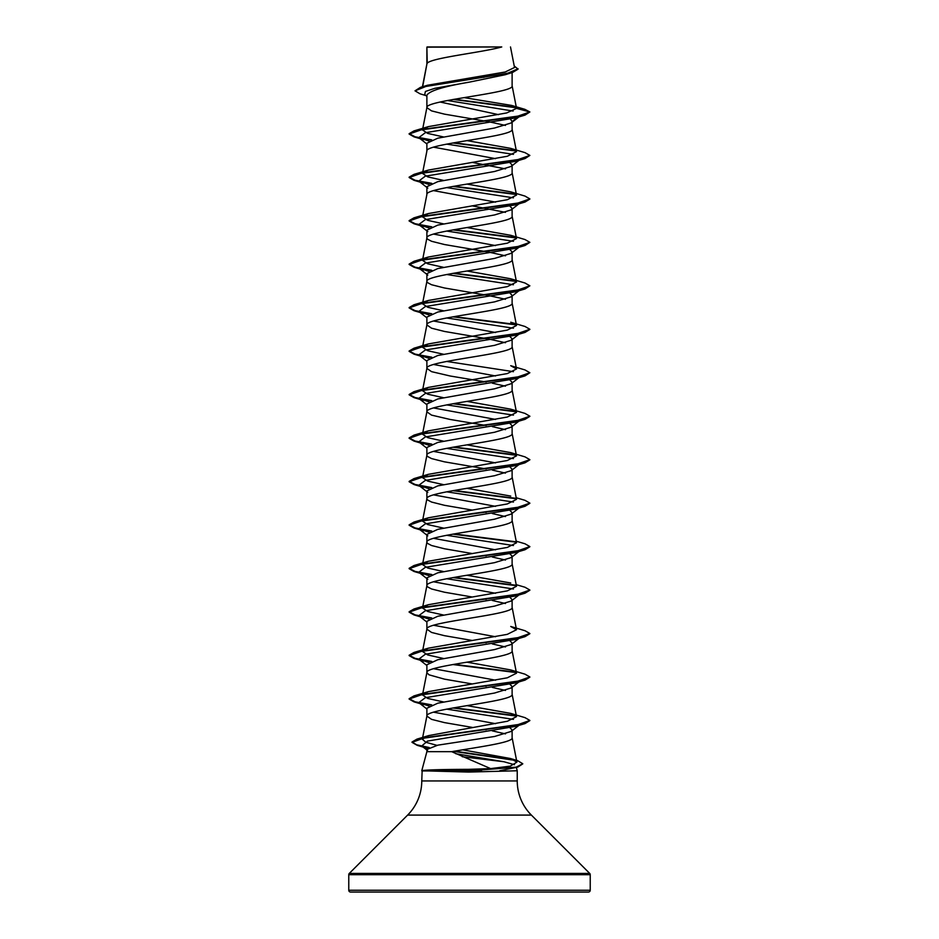 <?xml version="1.0" encoding="UTF-8"?>
<svg xmlns="http://www.w3.org/2000/svg" width="939" height="939" viewBox="0 0 939 939"><rect width="100%" height="100%" fill="white"/><g stroke="black" fill="none" stroke-linecap="round" stroke-linejoin="round"><path stroke-width="1.41" d="M348.768 890.242A1.808 1.808 0 0 0 350.587 892.05L588.413 892.05A1.808 1.808 0 0 0 590.232 890.242L348.768 890.242L348.768 874.69A1.808 1.808 0 0 1 349.296 873.411L407.62 815.087A48.288 48.288 0 0 0 421.764 780.943L422.151 770.579C427.327 769.839 442.832 769.428 468.667 769.346L490.616 768.607L451.647 751.669L426.881 751.669L421.764 770.766M516.262 767.14L517.236 770.766L517.236 780.943A48.288 48.288 0 0 0 531.38 815.087L589.704 873.411A1.808 1.808 0 0 1 590.232 874.69L590.232 890.242M462.258 756.717L503.914 761.74L514.478 764.71M481.496 770.766L468.596 770.766M422.163 770.766L468.667 772.069L517.236 770.766M509.983 727.784L512.119 729.979L511.192 731.422L494.63 736.469L437.856 745.155L426.881 749.475L426.881 751.669M512.119 729.979L512.119 737.819C513.398 742.444 478.256 747.057 451.647 751.669M427.222 47.173L501.755 46.95C482.787 52.396 430.766 57.842 427.222 63.289L426.881 47.173L426.881 64.04M422.667 86.693L426.881 64.157M426.06 95.625L420.038 93.806L415.015 90.837L426.529 86.224L512.694 72.385L505.229 74.733L469.5 82.104C443.607 86.482 429.405 90.86 426.881 95.238L426.881 107.621L431.529 110.872L444.452 114.135L488.843 121.741L505.464 125.427M512.119 72.573L512.119 85.883C514.76 93.125 424.24 100.367 426.881 107.621L422.491 129.922L428.278 126.648L506.637 112.962L516.532 108.384L511.473 105.391L464.101 97.633M510.499 119.194L512.119 121.507L511.192 122.95L494.583 128.021L437.844 138.162L426.881 143.244L426.881 151.073C424.24 143.831 514.76 136.589 512.119 129.347L512.119 121.507L517.612 117.293M443.454 180.394L427.738 176.884L422.491 173.386L426.881 151.073M512.119 164.971L511.192 166.414L494.571 171.485L437.832 181.638L426.881 186.708L426.881 194.537C424.24 187.295 514.76 180.053 512.119 172.811L512.119 164.971L509.983 162.776M443.454 223.846L427.726 220.348L422.491 216.85L426.881 194.537M509.983 206.24L512.119 208.435L511.192 209.878L494.583 214.949L437.844 225.09L426.881 230.172L426.881 238.001L427.409 239.093L431.529 241.264L444.452 244.527L488.843 252.133L505.464 255.819M512.119 208.435L512.119 216.275C514.76 223.517 424.24 230.759 426.881 238.001L422.491 260.303L428.278 257.04L507.283 243.189L516.509 238.576L510.722 235.302L467 227.543M509.983 249.692L512.119 251.898L511.192 253.342L494.571 258.413L437.832 268.554L426.881 273.625L426.881 281.465L427.409 282.557L431.529 284.728L444.452 287.98L488.843 295.585L505.464 299.283M512.119 251.898L512.119 259.739C514.76 266.981 424.24 274.223 426.881 281.465L422.491 303.767L428.266 300.492L507.271 286.653L516.509 282.04L510.722 278.766L467 271.007M509.983 293.156L512.119 295.362L511.192 296.806L494.56 301.877L437.832 312.018L426.881 317.089L426.881 324.929L431.529 328.192L444.452 331.444L488.843 339.049L505.464 342.735M512.119 295.362L512.119 303.191C514.76 310.445 424.24 317.687 426.881 324.929L422.491 347.23L428.278 343.956L507.271 330.117L516.509 325.504L510.722 322.23L525.007 326.479L529.866 329.272L516.274 334.002L413.993 348.205L409.134 351.01L415.097 354.109L431.787 357.207M509.983 336.62L512.119 338.826L511.192 340.258L494.583 345.341L437.844 355.482L426.881 360.553L426.881 368.393L431.529 371.644L450.157 375.999L486.144 382.032M512.119 338.826L512.119 346.655C514.76 353.897 424.24 361.151 426.881 368.393L422.491 390.694L428.278 387.42L507.271 373.581L516.509 368.968L510.722 365.694L525.007 369.943L529.866 372.736L516.274 377.466L413.993 391.669L409.134 394.462L415.097 397.561L431.787 400.66M509.983 380.084L512.119 382.29L511.192 383.722L494.56 388.805L437.832 398.946L426.881 404.016L426.881 411.857L431.529 415.108L450.157 419.463L486.144 425.496M512.119 382.29L512.119 390.119C514.76 397.361 424.24 404.603 426.881 411.857L422.491 434.158L428.278 430.884L507.271 417.045L516.509 412.421L510.722 409.158L467 401.387M509.983 423.548L512.119 425.743L511.192 427.186L494.571 432.257L437.844 442.41L426.881 447.48L426.881 455.309L427.409 456.401L431.529 458.572L444.452 461.835L486.144 468.96M512.119 425.743L512.119 433.583C514.76 440.825 424.24 448.067 426.881 455.309L422.491 477.622L428.278 474.348L507.271 460.509L516.509 455.885L510.722 452.61L467 444.851M509.983 467.012L512.119 469.207L511.192 470.65L494.571 475.721L437.844 485.862L426.881 490.944L426.881 498.773L427.409 499.865L431.529 502.036L444.452 505.299L472 510.053M512.119 469.207L512.119 477.047C514.76 484.289 424.24 491.531 426.881 498.773L422.491 521.086L428.278 517.812L507.271 503.961L516.509 499.348L512.095 476.824M509.983 510.476L512.119 512.671L511.192 514.114L494.56 519.185L437.832 529.338L426.881 534.408L426.881 542.237L427.409 543.329L431.529 545.5L444.452 548.763L472 553.505M512.119 512.671L512.119 520.511C514.76 527.753 424.24 534.995 426.881 542.237L422.491 564.539L428.278 561.276L507.271 547.425L516.509 542.812L512.095 520.288M509.983 553.94L512.119 556.134L511.192 557.578L494.583 562.649L437.844 572.79L426.881 577.861L426.881 585.701L427.409 586.793L431.529 588.964L444.452 592.216L472 596.969M512.119 556.134L512.119 563.975C514.76 571.217 424.24 578.459 426.881 585.701L422.491 608.003L428.278 604.728L507.26 590.889L516.509 586.276L512.095 563.752M509.983 597.392L512.119 599.598L511.192 601.042L494.571 606.113L437.832 616.254L426.881 621.325L426.881 629.165L431.529 632.428L444.452 635.68L472 640.433M512.119 599.598L512.119 607.427C514.76 614.681 424.24 621.923 426.881 629.165L422.491 651.466L428.278 648.192L507.271 634.353L516.509 629.74L510.722 626.466L525.007 630.715L529.866 633.508L516.274 638.238L413.993 652.441L409.134 655.246L415.097 658.345L431.787 661.443M509.983 640.856L512.119 643.062L511.192 644.494L494.595 649.565L437.832 659.718L426.881 664.789L426.881 672.629L428.97 674.801L444.452 679.143L472 683.897M512.119 643.062L512.119 650.891C514.76 658.133 424.24 665.387 426.881 672.629L422.491 694.93L428.266 691.656L507.271 677.817L516.509 673.204L510.722 669.93L467 662.171M509.983 684.32L512.119 686.526L511.192 687.958L494.595 693.029L437.844 703.182L426.881 708.252L426.881 716.093L431.529 719.344L444.452 722.607L472.657 727.467M512.119 686.526L512.119 694.355C514.76 701.597 424.24 708.839 426.881 716.093L422.327 739.204L428.642 735.601L507.377 721.246L516.509 716.657L510.734 713.394L467 705.623M479.043 76.587L483.843 77.397M440.109 102.011L498.55 114.652M433.536 147.165L495.546 158.656M472 162.353L505.464 168.891M433.536 190.617L495.546 202.12M472 205.817L505.464 212.355M433.536 234.081L495.546 245.584M433.536 321.009L495.546 332.512M433.536 364.473L495.546 375.964M492.329 383.171L505.464 386.199M433.536 407.937L495.546 419.428M492.329 426.623L505.464 429.663M433.536 451.401L495.546 462.892M492.329 470.087L505.464 473.127M433.536 494.853L495.546 506.356M484.911 512.201L486.144 512.412M492.329 513.551L505.464 516.591M433.536 538.317L495.546 549.82M484.911 555.665L486.144 555.876M492.329 557.015L505.464 560.055M433.536 581.781L495.546 593.284M484.911 599.129L486.144 599.34M492.329 600.479L505.464 603.519M433.536 625.245L495.546 636.748M484.911 642.593L486.144 642.804M492.329 643.943L505.464 646.971M433.536 668.709L495.546 680.2M484.911 686.057L486.144 686.268M492.329 687.407L505.464 690.435M433.536 712.173L495.581 723.676M484.864 729.509L486.097 729.72M492.282 730.859L505.464 733.899M415.015 90.837L420.496 87.327L427.503 85.249L505.194 71.998L514.525 67.491L510.499 46.95M513.105 111.048L447.469 100.508M426.881 96.283L424.721 94.581L425.414 91.459L434.745 88.336L469.5 82.104M516.333 107.785L453.255 99.452M512.694 72.385L518.07 69.134L514.232 65.988M426.881 47.736L427.104 46.95L499.665 46.95M429.017 141.038L418.782 137.634L425.32 132.704L515.534 117.915L525.007 115.121L529.866 111.964L524.854 109.323L511.473 105.391M515.922 107.339L454.453 99.241M420.496 87.327L507.33 73.406L518.07 68.77M428.278 126.648L413.993 130.897L516.274 116.694L529.866 111.964L516.532 108.384M490.616 768.607L510.276 766.13L516.908 762.128L510.616 758.548L462.598 749.815M436.975 745.343L425.86 742.279L422.327 739.204M443.454 701.938L427.738 698.44L422.491 694.93M443.454 658.474L427.726 654.964L422.491 651.466M443.454 615.01L427.738 611.512L422.491 608.003M510.722 583.002L467 575.243M443.454 571.546L427.726 568.048L422.491 564.539M443.454 528.082L427.738 524.584L422.491 521.086M510.734 496.074L467 488.315M443.454 484.63L427.738 481.12L422.491 477.622M443.454 441.166L427.714 437.656L422.491 434.158M443.454 397.702L427.738 394.204L422.491 390.694M443.454 354.238L427.726 350.728L422.491 347.23M443.454 310.774L427.738 307.276L422.491 303.767M443.454 267.31L427.726 263.812L422.491 260.303M422.491 216.85L428.278 213.576L507.26 199.737L516.509 195.112L510.722 191.838L467 184.079M422.491 173.386L428.278 170.112L507.271 156.261L516.509 151.648L510.722 148.374L467 140.615M443.454 136.93L427.714 133.42L422.491 129.922M522.741 763.9L517.776 767.093L499.689 770.766M520.171 115.931L519.302 116.483M446.671 144.125L513.445 154.372M520.171 159.395L519.302 159.947M510.722 148.374L525.007 152.634L529.866 155.428L525.007 158.585L515.534 161.379L425.32 176.168L418.782 181.098L429.017 184.502M446.671 187.589L513.445 197.836M520.171 202.859L519.302 203.399M529.842 199.068L525.007 202.049L515.534 204.843L425.32 219.632L418.782 224.562L429.017 227.966M446.671 231.053L513.445 241.3M520.171 246.323L519.302 246.863M510.722 235.302L525.007 239.551L529.866 242.344L525.007 245.502L515.534 248.307L425.32 263.096L418.782 268.014L429.017 271.43M446.671 274.505L513.445 284.763M520.171 289.787L519.302 290.327M510.722 278.766L525.007 283.015L529.866 285.808L525.007 288.966L515.534 291.771L425.32 306.548L418.782 311.478L429.017 314.894M446.671 317.969L513.445 328.216M520.171 333.251L519.302 333.791M529.842 329.46L525.007 332.429L515.534 335.223L425.32 350.012L418.782 354.942L429.017 358.358M446.671 361.433L513.445 371.68M529.866 372.736L525.007 375.893L515.534 378.687L425.32 393.476L418.782 398.406L429.017 401.822M446.671 404.897L513.445 415.144M520.171 420.167L519.302 420.719M529.842 416.376L525.007 419.357L515.534 422.151L425.32 436.94L418.782 441.87L429.017 445.274M446.671 448.361L513.445 458.608M520.171 463.631L519.302 464.171M529.842 459.84L525.007 462.821L515.534 465.615L425.32 480.404L418.782 485.334L429.017 488.738M446.671 491.825L513.445 502.072M529.842 503.304L525.007 506.285L515.534 509.079L425.32 523.868L418.782 528.798L429.017 532.202M446.671 535.289L513.445 545.536M529.842 546.768L525.007 549.738L515.534 552.543L425.32 567.32L418.782 572.25L429.017 575.666M446.671 578.741L513.445 588.999M520.171 594.023L519.302 594.563M529.842 590.232L525.007 593.202L515.534 596.007L425.32 610.784L418.782 615.714L429.017 619.13M529.842 633.696L525.007 636.665L515.534 639.459L425.32 654.248L418.782 659.178L429.017 662.594M520.171 680.951L519.302 681.491M529.842 677.148L525.007 680.129L515.534 682.923L425.32 697.712L418.782 702.642L429.017 706.046M446.671 709.133L513.445 719.38M520.171 724.403L519.302 724.955M529.842 720.612L525.007 723.593L515.534 726.387L427.491 741.094L421.728 745.989L427.597 748.406M455.732 753.712L503.914 761.74M525.007 115.121L422.726 129.324L409.134 134.054L413.993 136.848L431.071 140.146M452.856 142.986L516.204 151.038M525.007 158.585L422.726 172.788L409.134 177.518L413.993 180.311L431.071 183.61M452.856 186.45L516.204 194.502M525.007 202.049L422.726 216.252L409.134 220.982L413.993 223.775L431.071 227.074M452.856 229.914L516.204 237.966M525.007 245.502L422.726 259.704L409.134 264.446L413.993 267.239L431.071 270.538M452.856 273.378L516.204 281.43M525.007 288.966L422.726 303.168L409.134 307.91L413.993 310.703L431.071 314.002M452.856 316.842L516.204 324.894M525.007 332.429L422.726 346.632L409.134 351.362L413.993 354.167L431.071 357.454M525.007 375.893L422.726 390.096L409.134 394.826L413.993 397.62L431.071 400.918M452.856 403.758L516.215 411.81M525.007 419.357L422.726 433.56L409.134 438.29L413.993 441.084L431.071 444.382M452.856 447.222L516.204 455.274M525.007 462.821L422.726 477.024L409.134 481.754L413.993 484.547L431.071 487.846M452.856 490.686L516.204 498.738M525.007 506.285L422.726 520.488L409.134 525.218L413.993 528.011L431.071 531.31M452.856 534.15L516.204 542.202M525.007 549.738L422.726 563.94L409.134 568.682L413.993 571.475L431.071 574.774M452.856 577.614L516.204 585.666M525.007 593.202L422.726 607.404L409.134 612.146L413.993 614.939L431.071 618.238M525.007 636.665L422.726 650.868L409.134 655.598L413.993 658.403L431.071 661.702M452.856 664.53L516.204 672.594M525.007 680.129L422.726 694.332L409.134 699.062L413.993 701.856L431.071 705.154M452.856 707.994L516.204 716.046M525.007 723.593L424.909 737.678L412.033 742.362L417.221 745.343L428.618 747.784M453.396 751.364L515.194 760.379M517.776 767.093L468.596 770.942L468.667 769.346M518.457 116.647L519.091 116.154M413.993 130.897L409.134 133.69L415.097 136.789L431.787 139.888M454.089 142.775L515.757 150.604M529.866 155.428L516.274 160.158L413.993 174.361L409.134 177.154L415.097 180.253L431.787 183.351M454.089 186.239L515.757 194.056M510.722 191.838L525.007 196.087L529.866 198.892L516.274 203.622L413.993 217.825L409.134 220.618L415.097 223.717L431.787 226.815M454.089 229.703L515.757 237.52M529.866 242.344L516.274 247.086L413.993 261.288L409.134 264.082L415.097 267.181L431.787 270.279M454.089 273.155L515.757 280.984M529.866 285.808L516.274 290.55L413.993 304.752L409.134 307.546L415.097 310.645L431.787 313.743M454.089 316.619L515.757 324.448M454.089 403.547L515.769 411.376M510.722 409.158L525.007 413.406L529.866 416.2L516.274 420.93L413.993 435.133L409.134 437.926L415.097 441.025L431.787 444.124M454.089 447.011L515.757 454.828M510.722 452.61L525.007 456.87L529.866 459.664L516.274 464.394L413.993 478.597L409.134 481.39L415.097 484.489L431.787 487.587M454.089 490.475L515.757 498.292M516.192 497.729L525.007 500.323L529.866 503.128L516.274 507.858L413.993 522.061L409.134 524.854L415.097 527.953L431.787 531.051M454.089 533.939L515.757 541.756M516.192 541.193L525.007 543.787L529.866 546.58L516.274 551.322L413.993 565.524L409.134 568.318L415.097 571.417L431.787 574.515M454.089 577.391L515.757 585.22M516.192 584.657L525.007 587.251L529.866 590.044L516.274 594.786L413.993 608.988L409.134 611.782L415.097 614.881L431.787 617.979M454.089 664.319L515.757 672.148M510.722 669.93L525.007 674.179L529.866 676.972L516.274 681.702L413.993 695.905L409.134 698.698L415.097 701.797L431.787 704.896M454.089 707.783L515.757 715.612M510.734 713.394L525.007 717.642L529.866 720.436L516.591 725.108L416.939 739.134L412.033 742.01L416.529 744.768L429.205 747.526M454.593 751.153L513.75 759.663M510.616 758.548L517.6 760.672L522.753 763.724L516.204 767.151L468.596 770.579L422.151 770.579M422.163 770.942L468.596 770.942L468.667 772.069M590.232 874.69L348.768 874.69M589.704 873.411L349.296 873.411M531.38 815.087L407.62 815.087M517.236 780.943L421.764 780.943M516.908 762.128L512.095 737.596M516.509 716.657L512.095 694.132M516.509 673.204L512.095 650.68M516.509 629.74L512.095 607.216M516.509 455.885L512.095 433.36M516.509 412.421L512.095 389.896M516.509 368.968L512.095 346.444M516.509 325.504L512.095 302.98M516.509 282.04L512.095 259.516M516.509 238.576L512.095 216.052M516.509 195.112L512.095 172.588M516.509 151.648L512.095 129.124M516.509 108.208L512.095 85.66M422.433 86.764L426.905 63.934M423.466 139.653L413.993 136.848M423.466 183.105L413.993 180.311M423.466 226.569L413.993 223.775M423.466 270.033L413.993 267.239M423.466 313.497L413.993 310.703M423.466 356.961L413.993 354.167M423.466 400.425L413.993 397.62M423.466 443.889L413.993 441.084M423.466 487.341L413.993 484.547M423.466 530.805L413.993 528.011M423.466 574.269L413.993 571.475M423.466 617.733L413.993 614.939M423.466 661.197L413.993 658.403M423.466 704.661L413.993 701.856M426.799 748.172L417.221 745.343M511.192 122.95L518.938 116.906M418.782 137.634L426.881 143.96M518.938 160.369L511.192 166.414M418.782 181.098L427.808 188.14M518.938 203.822L511.192 209.878M418.782 224.562L427.808 231.604M518.938 247.286L511.192 253.342M418.782 268.014L427.808 275.068M518.938 290.75L511.192 296.806M418.782 311.478L426.881 317.805M518.938 334.214L511.192 340.258M418.782 354.942L426.881 361.269M518.938 377.678L511.192 383.722M418.782 398.406L426.881 404.732M518.938 421.142L511.192 427.186M418.782 441.87L426.881 448.196M518.938 464.605L511.192 470.65M418.782 485.334L427.808 492.376M518.938 508.058L511.192 514.114M418.782 528.798L427.808 535.84M518.938 551.522L511.192 557.578M418.782 572.25L427.808 579.304M518.938 594.986L511.192 601.042M418.782 615.714L426.881 622.041M518.938 638.45L511.192 644.494M418.782 659.178L426.881 665.505M518.938 681.914L511.192 687.958M418.782 702.642L426.881 708.968M520.218 724.368L511.192 731.422M421.728 745.989L427.562 750.531M428.642 735.601L416.939 739.134M428.266 691.656L413.993 695.905M428.278 648.192L413.993 652.441M428.278 604.728L413.993 608.988M428.278 561.276L413.993 565.524M428.278 517.812L413.993 522.061M428.278 474.348L413.993 478.597M428.278 430.884L413.993 435.133M428.278 387.42L413.993 391.669M428.278 343.956L413.993 348.205M428.266 300.503L413.993 304.752M428.278 257.04L413.993 261.288M428.278 213.576L413.993 217.825M428.278 170.112L413.993 174.361"/></g></svg>
